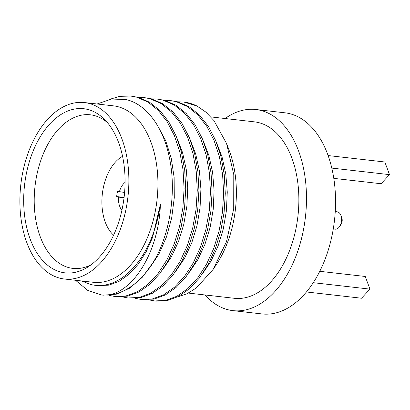 <?xml version="1.0" encoding="UTF-8"?>
<svg xmlns="http://www.w3.org/2000/svg" width="410" height="410" viewBox="0 0 410 410"><rect width="100%" height="100%" fill="white"/><g stroke="black" fill="none" stroke-linecap="round" stroke-linejoin="round"><path stroke-width="0.61" d="M306.454 291.971L361.543 298.224L369.933 289.117L365.259 276.473L319.785 271.317M369.933 289.117L313.281 282.69M205.056 294.969A101.214 61.444 -83.5 0 0 227.365 309.565A101.214 61.444 -83.5 0 0 232.962 310.636L262.021 313.937A101.214 61.444 -83.5 0 0 333.894 224.941A101.214 61.444 -83.5 0 0 290.444 113.872A101.214 61.444 -83.5 0 0 284.847 112.801L255.784 109.506A101.214 61.444 -83.5 0 0 225.08 118.521M232.962 310.636A101.214 61.444 -83.5 0 0 304.835 221.646A101.214 61.444 -83.5 0 0 261.38 110.577A101.214 61.444 -83.5 0 0 255.784 109.506M188.385 293.078L234.366 298.295A88.791 53.905 96.5 0 0 297.414 220.226A88.791 53.905 96.5 0 0 259.294 122.785A88.791 53.905 -83.5 0 0 254.384 121.847L210.827 116.901M196.872 105.964L183.998 102.1A100.476 60.998 -83.5 0 1 196.872 105.964L205.856 112.089L213.933 120.555L226.566 143.515L229.277 150.701A88.791 53.905 96.5 0 1 216.357 264.547L213.056 269.513L196.318 287.984L187.052 293.739L177.535 296.963M226.566 143.515L233.787 174.639L233.715 208.757L226.479 241.71L213.056 269.513M183.542 102.049L177.725 101.813M148.584 299.833L155.943 301.16L167.229 300.607L178.499 296.461L189.338 288.865L199.332 278.098L208.111 264.547L215.337 248.691L220.734 231.117L224.096 212.447L225.285 193.366L224.239 174.558L220.99 156.697L215.639 140.44L208.362 126.367L199.403 114.979L189.087 106.702L177.761 101.823L170.36 100.552L176.11 101.634L187.437 106.518L197.753 114.795L206.712 126.177L213.989 140.251L219.34 156.512L222.589 174.373L223.634 193.177L222.445 212.262L219.083 230.933L213.687 248.506L206.461 264.358L197.681 277.913L187.688 288.681L176.853 296.276L165.578 300.422L154.293 300.971M202.97 140.194L208.859 155.38L212.611 172.41L214.087 190.588L213.246 209.167L210.135 227.376L204.903 244.473L197.784 259.75L189.087 272.578M216.147 141.691L222.041 156.876L225.792 173.901L227.268 192.085L226.422 210.658L223.317 228.872L218.084 245.969L210.965 261.242L202.268 274.075M164.548 100.322L170.36 100.552M151.367 98.825L157.179 99.056L162.929 100.142L174.255 105.021L184.577 113.298L193.53 124.681L200.808 138.759L206.158 155.016L209.413 172.876L210.453 191.68L209.264 210.766L205.902 229.436L200.505 247.01L193.279 262.861L184.505 276.417L174.511 287.184L163.672 294.78L152.397 298.926L141.112 299.474L135.402 298.337M109.055 99.486L119.951 96.314L130.816 96.063L136.566 97.149L147.897 102.028L158.214 110.305L167.167 121.693L174.445 135.766L179.8 152.023L183.05 169.883L184.09 188.692L182.901 207.773L179.539 226.443L174.142 244.017L166.916 259.873L158.142 273.429L148.148 284.191L137.309 291.787L126.039 295.933L114.754 296.486L109.039 295.343M138.185 97.329L143.997 97.559L149.747 98.646L161.074 103.525L171.395 111.802L180.349 123.19L187.626 137.263L192.982 153.519L196.231 171.38L197.272 190.189L196.082 209.269L192.72 227.939L187.324 245.513L180.098 261.365L171.324 274.92L161.33 285.688L150.49 293.283L139.215 297.429L127.93 297.978L122.221 296.84M157.712 125.875L165.666 140.64L171.221 158.111L174.137 177.448L174.291 197.681L171.693 217.823L166.496 236.883L158.988 253.918L149.547 268.094M176.607 137.207L182.496 152.387L186.253 169.417L187.729 187.595L186.883 206.168L183.772 224.383L178.54 241.48L171.421 256.757L162.729 269.585M189.789 138.698L195.678 153.883L199.429 170.914L200.905 189.092L200.065 207.67L196.954 225.879L191.721 242.976L184.602 258.254L175.91 271.082M116.404 296.671L127.684 296.122L138.959 291.976L149.799 284.381L159.792 273.613L168.566 260.058L175.793 244.206L181.189 226.633L184.551 207.962L185.74 188.882L184.7 170.073L181.451 152.212L176.095 135.956L168.817 121.878L159.864 110.495L149.542 102.218L138.216 97.339L130.816 96.063M153.058 262.631L142.132 277.457L129.744 288.138L116.542 294.144L103.223 295.174L101.572 294.99L108.235 295.103A100.476 60.998 96.5 0 0 153.058 262.631C170.068 234.52 176.73 191.87 169.417 157.753C163.241 126.833 146.242 104.094 126.08 99.589L111.592 99.015L97.088 103.996M75.542 280.276L87.801 290.444L101.572 294.99M108.235 295.103C135.223 290.649 159.121 248.798 160.397 204.282L152.566 237.472L146.027 252.012L138.067 264.445L128.981 274.341L119.12 281.327L108.855 285.15L97.939 285.606M160.397 204.282A91.568 55.591 96.5 0 1 95.361 285.319A91.568 55.591 96.5 0 1 90.241 284.34A91.568 55.591 -83.5 0 1 90.128 284.309L81.672 280.968M84.388 102.556L113.447 105.852A88.791 53.905 -83.5 0 1 118.357 106.795A88.791 53.905 96.5 0 1 156.476 204.231A88.791 53.905 96.5 0 1 93.424 282.305L64.365 279.005A88.791 53.905 -83.5 0 0 127.418 200.936A88.791 53.905 -83.5 0 0 89.298 103.494A88.791 53.905 -83.5 0 0 84.388 102.556A88.791 53.905 -83.5 0 0 21.335 180.625A88.791 53.905 -83.5 0 0 59.455 278.067A88.791 53.905 -83.5 0 0 64.365 279.005M127.93 297.978L140.866 297.619L152.141 293.473L162.98 285.878L172.974 275.11L181.748 261.554L188.974 245.703L194.371 228.124L197.733 209.459L198.922 190.373L197.881 171.564L194.627 153.709L189.276 137.447L181.999 123.374L173.046 111.992L162.724 103.709L151.398 98.83L143.997 97.559M141.112 299.474L154.047 299.11L165.322 294.964L176.156 287.374L186.15 276.606L194.929 263.051L202.156 247.199L207.552 229.62L210.914 210.95L212.103 191.87L211.058 173.061L207.808 155.2L202.458 138.944L195.18 124.871L186.222 113.488L175.905 105.206L164.579 100.327L157.179 99.056M88.258 109.578A82.6 50.148 -83.5 0 0 25.625 177.566A82.6 50.148 -83.5 0 0 60.495 271.984A82.6 50.148 -83.5 0 0 87.996 266.936A82.6 50.148 -83.5 0 0 124.204 196.436A82.6 50.148 -83.5 0 0 104.714 119.617A82.6 50.148 -83.5 0 0 88.258 109.578M107.348 122.518A77.29 46.924 96.5 0 0 94.628 115.625A77.29 46.924 -83.5 0 0 90.917 114.877A77.29 46.924 -83.5 0 0 35.537 182.306A77.29 46.924 -83.5 0 0 68.654 267.587A77.29 46.924 96.5 0 0 73.492 268.463A77.29 46.924 96.5 0 0 91.215 264.696M122.549 156.297A43.245 26.255 96.5 0 0 102.905 189.994A43.245 26.255 -83.5 0 0 113.601 235.181M125.06 182.409A16.251 9.866 -83.5 0 0 119.438 191.639L117.603 191.142A19.321 11.731 96.5 0 0 116.676 196.569L118.51 197.066A16.251 9.866 -83.5 0 0 121.898 210.294M118.51 197.066L124.025 197.958M124.092 197.41L116.676 196.569M124.594 192.469L119.438 191.639M333.786 178.365L381.115 183.736L389.5 174.634L384.831 161.991L328.097 155.554M389.5 174.634L331.782 168.085M333.274 228.954L335.216 229.175A8.743 5.304 -83.5 0 0 339.593 226.551A8.743 5.304 -83.5 0 0 340.869 215.342A8.743 5.304 -83.5 0 0 337.671 211.898A8.743 5.304 -83.5 0 0 337.189 211.806L335.247 211.586M339.593 226.551L341.074 224.332A5.058 3.07 -83.5 0 0 341.807 217.838L340.869 215.342M114.754 296.486L116.399 296.671M95.904 285.375L98.574 285.678"/></g></svg>
